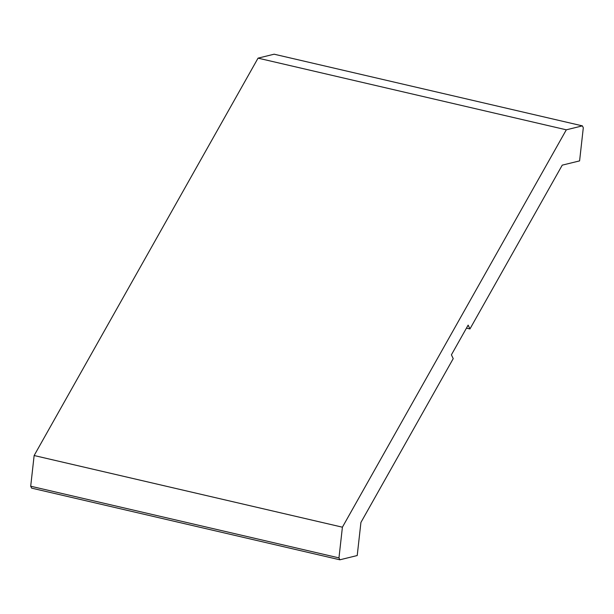 <?xml version="1.0" encoding="UTF-8"?>
<svg xmlns="http://www.w3.org/2000/svg" width="614" height="614" viewBox="0 0 614 614"><rect width="100%" height="100%" fill="white"/><g stroke="black" fill="none" stroke-linecap="round" stroke-linejoin="round"><path stroke-width="0.92" d="M466.448 328.129L469.948 328.943L468.144 325.121L451.413 354.815L453.224 358.63L360.925 522.437L357.218 555.54L339.872 559.799L31.606 488.13L30.7 486.219L34.138 455.527L258.049 58.146L274.128 54.201L582.394 125.87L583.3 127.781L579.593 160.891L562.247 165.143L469.948 328.943M582.394 125.87L566.315 129.815L342.405 527.188L338.966 557.888L339.872 559.799M338.966 557.888L30.7 486.219M566.315 129.815L258.049 58.146M34.138 455.527L342.405 527.188"/></g></svg>
